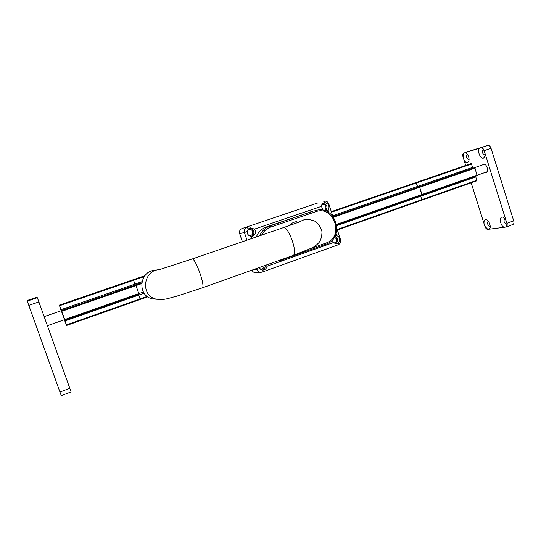 <?xml version="1.0" encoding="UTF-8"?>
<svg xmlns="http://www.w3.org/2000/svg" width="541" height="541" viewBox="0 0 541 541"><rect width="100%" height="100%" fill="white"/><g stroke="black" fill="none" stroke-linecap="round" stroke-linejoin="round"><path stroke-width="0.81" d="M251.592 236.322C255.69 234.638 253.851 227.653 249.448 228.201M248.569 235.2L250.233 235.497C254.094 235.173 253.147 228.694 249.347 229.404L247.453 230.54M254.459 229.127C256.353 232.096 255.812 234.422 252.843 236.106L251.085 236.295C248.447 235.808 247.149 234.239 247.183 231.589L248.441 228.924L250.571 227.849L254.459 229.127L321.428 206.364C321.57 204.484 322.497 203.315 324.215 202.868L325.479 202.807L327.934 204.14C329.32 206.209 329.354 208.143 328.042 209.942L325.696 211.01M248.191 234.841L247.278 231.115M325.418 210.909C328.083 207.271 327.298 204.741 323.051 203.321M323.728 210.381L323.755 210.375C327.346 209.894 326.149 203.686 322.625 204.512L321.794 204.829M323.16 210.253L321.428 206.364M335.521 243.869C338.673 241.09 338.483 238.507 334.974 236.126M333.844 243.037L334.196 243.037C337.422 241.272 337.496 239.311 334.406 237.154M335.738 235.605L336.488 235.619C338.571 236.167 339.674 237.695 339.795 240.218L338.639 242.794L336.191 243.903L333.357 242.557L332.275 240.008M262.5 270.047C264.461 269.175 265.354 267.633 265.185 265.415M259.484 268.552L261.107 269.093C263.027 268.904 264.022 267.809 264.089 265.807M266.848 264.826L266.956 266.287C266.659 268.052 265.665 269.262 263.994 269.925L262.324 270.135L259.741 268.83L258.902 267.66M259.125 268.072L259.396 267.484M251.984 270.128C252.667 271.717 253.851 272.583 255.521 272.718L256.292 272.664M317.743 202.983L242.091 228.532C239.906 229.533 239.095 231.244 239.663 233.665L242.382 241.726M156.883 299.281L152.42 298.869C136.237 295.575 139.673 269.533 156.126 270.324M289.009 225.685C291.051 223.453 293.533 222.108 296.461 221.641L294.25 222.182M256.319 236.938C258.334 231.994 261.77 228.64 266.618 226.875L312.921 211.24M421.919 195.058L336.664 224.921L421.919 195.058L419.681 187.314L419.275 186.861L418.207 187.139L417.551 186.422L416.029 182.52L331.315 211.653M337.334 229.959L421.737 200.238L420.648 195.504M138.936 294.176L64.879 320.116L138.936 294.182L136.007 285.587L138.807 293.614L64.704 319.555L66.624 325.439L64.345 319.751M61.126 310.757L59.368 305.104L61.525 310.703L135.73 285.019L136.007 285.587L135.385 285.033L141.641 282.97M61.025 309.675L134.939 284.12L135.385 285.026L133.309 279.69L134.939 284.12L141.864 281.726M66.617 325.405L140.234 299.491L138.767 295.075L140.105 298.923L147.26 296.407M477.108 175.73L421.933 195.051L477.108 175.73L474.998 168.15L474.565 167.724L473.375 168.041L472.692 167.358L471.191 163.558L416.097 182.513M421.797 200.184L476.675 180.863L475.695 176.224M471.191 163.558L416.022 182.52L417.551 186.422L418.2 187.139L419.275 186.861L419.681 187.314L421.98 194.496L336.57 224.393M475.708 176.941L420.695 196.227L421.797 199.676L337.185 229.492M36.937 328.015L34.523 321.293L36.937 328.022M44.166 316.627L61.268 310.71L64.487 319.697M61.525 310.703L64.704 319.555M59.368 305.104L133.309 279.69L59.382 305.124M65.035 320.921L138.767 295.075L138.557 294.318M488.293 221.168L488.07 221.228C487.008 223.413 487.624 225.13 489.909 226.388L490.254 226.26M488.733 229.222L487.813 229.377L484.858 226.246L484.012 223.555C483.782 220.194 484.797 219.017 487.056 220.018C489.395 222.013 490.423 224.576 490.153 227.714L489.335 229.181L488.733 229.222M504.929 218.76L504.577 218.835C503.428 221.113 504.063 222.892 506.491 224.177L506.951 223.967M505.287 227.105L504.3 227.274C499.573 225.942 498.816 214.263 503.705 217.624L505.997 220.444L506.883 223.271L506.863 225.381L505.936 227.064L505.287 227.105M463.042 157.032L463.772 153.062L465.226 152.616L466.247 153.089C468.459 155.179 469.365 157.796 468.946 160.941L467.586 162.645C466.261 162.861 465.037 161.901 463.901 159.764L463.022 156.964C462.501 154.969 462.711 153.685 463.657 153.096L463.772 153.062M467.404 154.28L467.16 154.334C465.997 156.68 466.572 158.439 468.891 159.595L469.108 159.487M481.084 147.734L482.274 148.288L484.168 150.716L485.061 153.576L485 156.2L483.485 158.134C480.388 159.291 476.878 150.486 479.522 148.214L481.118 147.727C482.349 147.578 483.356 148.552 484.148 150.641L484.168 150.716M483.417 149.465L483.039 149.532C481.767 151.987 482.362 153.806 484.824 154.976L485.155 154.8M487.813 229.377L487.772 229.384C486.589 229.323 485.622 228.302 484.878 226.314L484.858 226.246M506.883 223.271L506.903 223.338C507.404 225.198 507.194 226.409 506.281 226.97L505.936 227.064M504.3 227.274L489.335 229.181M465.226 152.616L479.522 148.214M512.922 224.454L513.037 224.414C513.957 223.846 514.173 222.635 513.686 220.782L491.039 148.302C490.254 146.212 489.24 145.245 487.996 145.401L470.352 150.838M485.061 153.576L505.997 220.444M482.653 164.856L483.566 164.106C486.379 163.105 489.226 171.538 486.386 172.457L485.223 172.423M484.012 223.555L471.17 182.811M465.693 165.445L463.901 159.764M59.496 390.805L57.88 386.315M56.744 383.156L61.248 395.647L71.101 391.914L38.898 301.932L37.329 297.712L36.673 297.354M28.49 304.549L56.737 383.143M37.329 297.712L27.266 301.107L31.608 313.198L28.829 305.449M59.49 390.805L57.88 386.328M27.07 300.6L27.246 301.06M28.484 304.536L27.05 300.553L36.653 297.307M59.916 391.948L61.248 395.647M30.059 308.864L58.712 388.58M33.927 319.643L37.532 329.672L33.927 319.643M39.006 302.696L39.777 304.847M68.693 385.537L69.464 387.674M251.822 238.48L251.085 236.295M333.357 242.557L266.956 266.287M328.042 209.942L328.955 212.721M335.92 233.888L336.488 235.619M248.441 228.924L246.858 227.227C244.633 228.241 243.808 229.993 244.383 232.461L247.183 231.589M239.663 233.665L244.383 232.461L246.973 240.143M256.542 268.498L256.907 269.574C257.577 271.284 258.801 272.218 260.566 272.366L262.108 272.116L262.324 270.135M259.741 268.83L252.519 269.939M327.934 204.14L328.745 203.822C327.866 201.752 326.311 200.86 324.086 201.144L323.66 201.259L325.479 202.807M338.639 242.794L338.01 244.85M255.521 272.718L262.108 272.116L338.152 244.809C340.289 243.775 341.094 242.104 340.573 239.791L339.795 240.218M317.459 203.064L242.091 228.532M292.735 255.589L311.176 248.265C313.665 246.818 314.443 247.217 319.014 242.544C320.908 240.048 321.902 236.444 321.996 231.731C320.914 227.335 318.507 223.805 314.774 221.141C307.511 218.611 306.037 219.49 303.92 219.815L297.814 222.507M159.257 269.682L191.832 259.085C194.922 256.427 205.884 286.791 202.226 287.88L293.012 255.487C298.497 253.743 287.927 224.542 282.99 227.775L192.021 259.024M161.34 299.572L156.376 299.173C139.328 295.684 143.622 268.147 160.887 269.776M281.509 259.592L281.415 260.113L325.905 244.228C344.779 238.392 336.468 205.891 317.114 210.145L314.808 210.74L315.572 211.754C334.101 204.654 344.766 237.174 325.912 243.065L325.871 244.241L281.428 260.106L277.621 260.985M325.912 243.065L310.757 248.468M310.919 211.781L269.966 226.023L270.689 227.078L315.572 211.754M261.607 235.119C263.636 231.203 266.666 228.525 270.689 227.078M266.618 226.875L269.966 226.023C265.225 227.741 261.817 230.987 259.727 235.768M333.499 217.171L474.998 168.15M420.695 196.227L336.773 225.651M471.63 163.977L331.491 212.18M472.692 167.358L332.668 215.764M473.375 168.041L333.08 216.603M474.565 167.724L333.141 216.677M61.762 311.312L141.566 283.66M143.392 292.005L138.807 293.614M61.404 310.635L141.654 282.855M133.593 280.252L144.089 276.647M144.751 275.761L133.316 279.69L144.731 275.782M140.241 299.45L147.794 296.786M138.76 295.068L144.143 293.188M477.203 175.169L421.98 194.496M476.77 180.309L421.797 199.676M59.605 305.706L133.593 280.258M66.448 324.877L140.105 298.93M487.996 145.401L481.118 147.727M463.732 153.076L470.406 150.817M513.686 220.782L506.903 223.338M484.148 150.641L491.039 148.302M69.85 388.289L59.95 392.029M28.795 305.361L38.898 301.932M249.726 228.079L250.571 227.856M248.745 229.56L249.347 229.404M323.633 203.031L324.208 202.868M322.213 204.626L322.625 204.512M328.745 203.822L332.85 216.305M336.894 228.62L340.573 239.791M299.68 221.871L283.268 227.68M202.226 287.88L176.292 296.326C168.068 298.226 165.276 300.289 156.376 299.173L152.42 298.869M281.415 260.113L277.621 260.978M476.675 180.863L337.347 229.986M416.029 182.52L331.308 211.632M66.624 325.439L147.828 296.806M477.216 175.23L487.15 171.754M473.727 167.947L484.58 164.194M64.501 319.697L47.412 325.682M506.281 226.97L513.037 224.414"/></g></svg>
